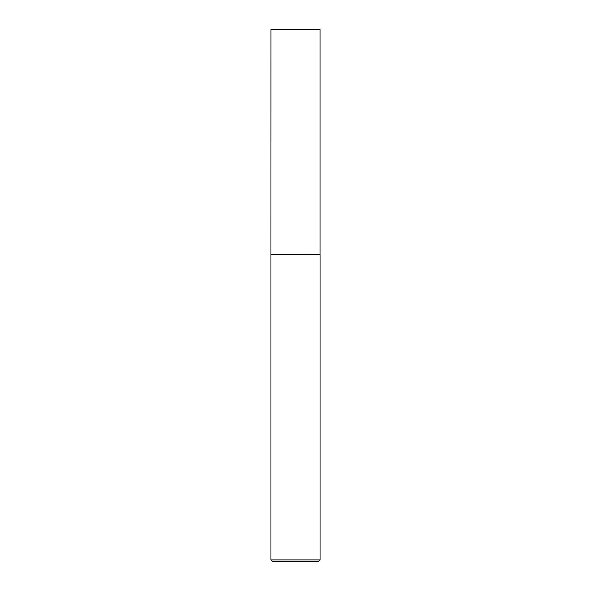 <?xml version="1.0" encoding="UTF-8"?>
<svg xmlns="http://www.w3.org/2000/svg" width="591" height="591" viewBox="0 0 591 591"><rect width="100%" height="100%" fill="white"/><g stroke="black" fill="none" stroke-linecap="round" stroke-linejoin="round"><path stroke-width="0.89" d="M270.974 254.588L320.026 254.588L320.026 29.55L270.974 29.55L270.951 254.721L320.026 254.588M320.049 559.891L318.49 561.45L272.51 561.45L270.951 559.891L320.049 559.891L320.049 254.721M270.951 559.891L270.951 254.721"/></g></svg>
